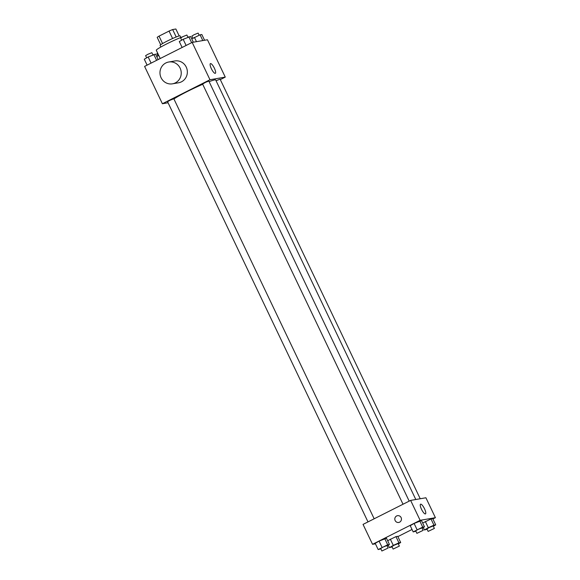 <?xml version="1.0" encoding="UTF-8"?>
<svg xmlns="http://www.w3.org/2000/svg" width="580" height="580" viewBox="0 0 580 580"><rect width="100%" height="100%" fill="white"/><g stroke="black" fill="none" stroke-linecap="round" stroke-linejoin="round"><path stroke-width="0.87" d="M176.197 36.989L172.651 29.551L175.863 29L179.176 35.938M162.581 43.558L159.036 36.127A10.708 0.848 154.5 0 0 157.187 37.352L160.711 44.747M159.036 36.127L169.048 31.081A10.708 0.848 154.5 0 1 172.651 29.551M172.601 38.519L169.048 31.081M160.87 47.016L160.102 45.407A11.063 0.87 -25.5 0 1 169.715 39.853A11.063 0.87 -25.5 0 1 180.076 35.88L180.844 37.49M182.323 36.924A16.595 1.312 154.5 0 0 166.692 43.92A16.595 1.312 154.5 0 0 156.296 50.279L160.225 58.522M168.077 102.761L162.4 103.74L144.594 66.403L192.176 42.405L207.451 39.773L225.265 77.111L220.313 79.612M202.71 84.288A24.237 1.914 154.5 0 0 187.137 91.582A24.237 1.914 154.5 0 0 173.928 98.962M415.802 499.51L215.709 79.996A24.237 1.914 154.5 0 0 209.126 81.671M162.4 103.74L209.982 79.743L225.265 77.111M420.232 498.749L220.088 79.141L216.072 80.758M374.173 518.788L173.819 98.738L169.744 100.391L167.576 101.718L367.995 521.906M403.02 504.238L202.594 84.049L205.603 82.317L208.836 81.077L409.197 501.127M209.982 79.743L192.176 42.405M211.374 68.73A5.438 1.464 -116.8 0 1 210.424 63.611A5.438 1.464 -116.8 0 1 214.18 67.809A5.438 1.464 -116.8 0 1 215.325 73.326A5.438 1.464 -116.8 0 1 211.374 68.73M168.722 62.017L174.834 60.965A11.063 10.621 80.2 0 1 186.811 68.534A11.063 10.621 80.2 0 1 181.46 81.823A11.063 10.621 80.2 0 1 178.589 82.773L172.477 83.825A11.063 10.621 80.2 0 1 160.131 74.726A11.063 10.621 80.2 0 1 168.722 62.017A11.063 10.621 80.2 0 1 180.699 69.585A11.063 10.621 80.2 0 1 175.349 82.875A11.063 10.621 80.2 0 1 172.477 83.825M375.427 543.815L372.548 544.315L363.044 524.4L410.625 500.402L425.909 497.771L435.406 517.686L432.89 518.955M422.675 523.051L430.983 518.955L432.745 518.65L430.983 518.955L422.675 523.051M375.202 543.351L379.081 541.104L386.483 538.247L379.081 541.104L375.202 543.351L378.167 549.572L387.686 544.772L389.448 544.468L387.077 545.845M412.025 529.475L397.873 536.616M372.548 544.315L420.123 520.318L435.406 517.686M387.658 540.712L395.966 536.616L397.728 536.312L395.966 536.616L387.658 540.712M410.22 525.69L414.098 523.443L421.5 520.586L414.098 523.443L410.22 525.69L413.192 531.911L422.704 527.111L424.473 526.807L422.102 528.184M420.123 520.318L410.625 500.402M421.515 509.305A5.438 1.464 -116.8 0 1 420.565 504.187A5.438 1.464 -116.8 0 1 424.321 508.385A5.438 1.464 -116.8 0 1 425.466 513.902A5.438 1.464 -116.8 0 1 421.515 509.305M399.613 522.167A3.458 3.321 80.2 0 1 394.857 519.622A3.458 3.321 80.2 0 1 401.28 518.012A3.458 3.321 80.2 0 1 399.613 522.167M398.714 522.464A3.458 3.321 80.2 0 1 394.857 519.622A3.458 3.321 80.2 0 1 397.547 515.649M415.875 531.193L413.192 531.911M423.139 530.359L421.95 527.872L417.875 529.525L415.708 530.845L416.897 533.339L423.139 530.359L416.897 533.339M417.063 529.663L414.098 523.443M422.704 527.111L419.739 520.891M424.473 526.807L421.5 520.586M427.119 529.257L424.437 529.975L428.315 527.727L433.949 525.175L435.718 524.871L433.347 526.249M434.384 528.423L433.195 525.937L429.12 527.59L426.952 528.909L428.141 531.403L434.384 528.423L428.141 531.403M424.437 529.975L423.262 527.51M428.315 527.727L425.343 521.507M433.949 525.175L430.983 518.955M435.718 524.871L432.745 518.65M380.857 548.854L378.167 549.572M388.122 548.02L386.933 545.534L382.858 547.187L380.69 548.513L381.879 551L388.122 548.02L381.879 551M382.046 547.324L379.081 541.104M387.686 544.772L384.721 538.552M389.448 544.468L386.483 538.247M392.102 546.918L389.419 547.636L393.291 545.389L398.931 542.837L400.7 542.532L398.329 543.909M399.366 546.085L398.177 543.598L394.103 545.251L391.935 546.577L393.124 549.064L399.366 546.085L393.124 549.064M389.419 547.636L388.245 545.171M393.291 545.389L390.325 539.168M398.931 542.837L395.966 536.616M400.7 542.532L397.728 536.312M182.127 47.473L179.3 41.557L183.178 39.309L190.581 36.453L193.329 42.209M186.115 45.465L183.178 39.309M191.639 42.673L188.819 36.758M187.898 37.171L186.876 35.025L182.801 36.678L180.634 38.005L181.671 40.179M191.755 38.918L200.064 34.822L201.833 34.517L204.573 40.274M196.475 41.666L194.423 37.374M202.811 40.571L200.064 34.822M199.143 35.235L198.121 33.089L194.046 34.742L191.879 36.069L192.923 38.244M147.11 65.134L144.282 59.218L148.161 56.97L155.563 54.114L158.159 59.559M151.097 63.126L148.161 56.97M156.622 60.334L153.801 54.419M152.881 54.832L151.858 52.686L147.784 54.339L145.616 55.666L146.653 57.84M156.738 56.579L158.746 55.419M157.659 53.142L156.861 53.73L157.898 55.905"/></g></svg>
